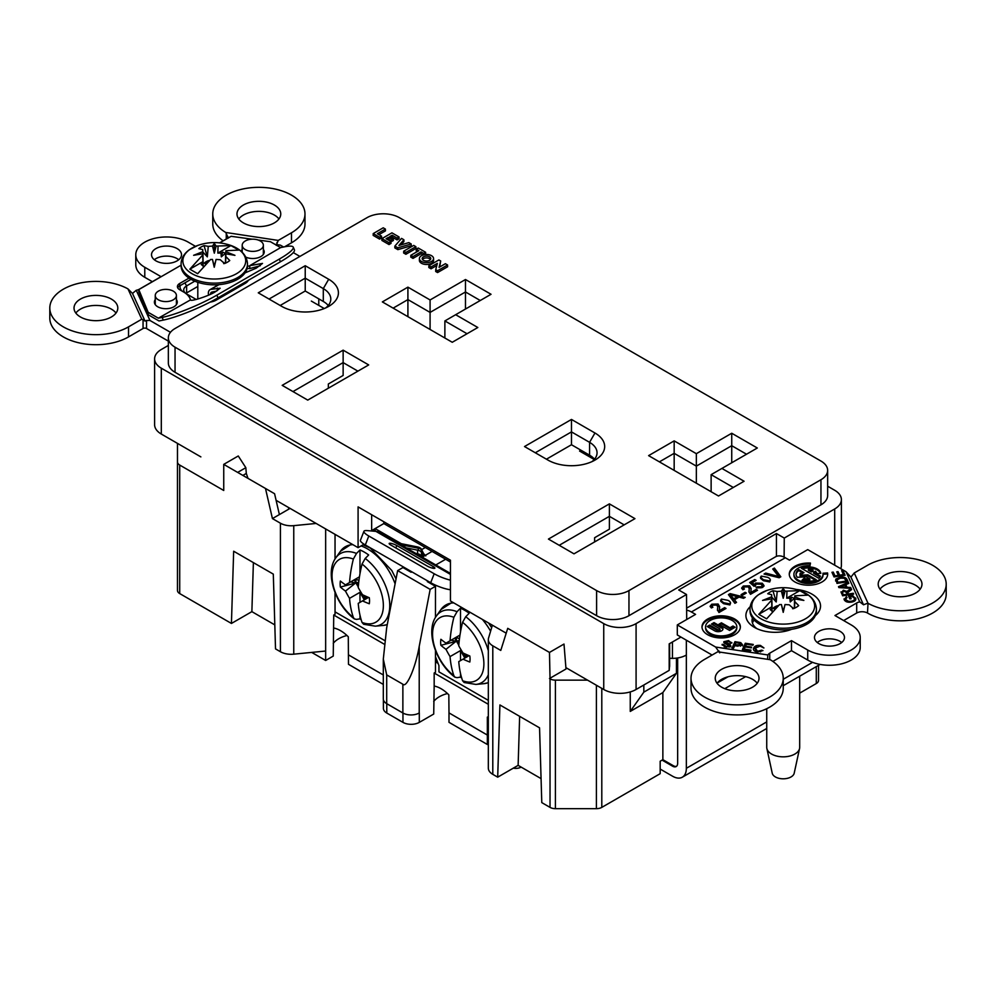 <?xml version="1.0" encoding="UTF-8"?>
<svg xmlns="http://www.w3.org/2000/svg" width="996" height="996" viewBox="0 0 996 996"><rect width="100%" height="100%" fill="white"/><g stroke="black" fill="none" stroke-linecap="round" stroke-linejoin="round"><path stroke-width="1.49" d="M216.418 291.156L211.974 292.052A4.918 2.839 60 0 0 211.451 292.239A4.918 2.839 60 0 0 210.442 294.293M260.267 265.745L249.747 268.584L249.747 265.671L262.508 263.417L256.159 268.21L245.053 272.867M247.157 268.36A24.962 14.417 180 0 0 249.66 268.621L249.747 268.584M258.163 240.024L270.439 241.717L280.623 247.593L284.395 246.834A42.305 6.586 156.4 0 1 293.247 247.17L294.418 249.847A42.305 6.586 156.4 0 1 280.449 261.774L218.012 297.829A42.305 6.586 156.4 0 1 163.307 320.09L158.999 320.961L148.18 314.711L138.78 292.027L138.78 289.612L181.085 265.197M208.562 295.14A7.868 4.544 60 0 1 209.982 289.687A7.868 4.544 60 0 1 210.803 289.375L220.178 288.23L215.273 291.816C209.397 295.775 189.75 302.149 190.609 299.821L158.352 318.185L162.136 317.425L163.307 320.09M155.252 302.012A11.442 6.599 0 0 0 154.579 303.319M177.076 303.319A11.442 6.599 0 0 0 176.404 302.012M264.027 253.109A11.442 6.599 0 0 0 263.355 251.801M191.008 279.341L179.654 285.902A7.619 4.407 0 0 0 177.711 287.807M293.247 247.17A42.305 6.586 156.4 0 1 279.278 259.109L216.854 295.152A42.305 6.586 156.4 0 1 162.136 317.425M280.623 247.593L249.747 265.671M176.404 299.597A11.442 6.599 180 0 1 177.263 302.112A11.442 6.599 180 0 1 165.834 308.71A11.442 6.599 180 0 1 154.392 302.112A11.442 6.599 180 0 1 155.252 299.597M263.355 249.398A11.442 6.599 180 0 1 264.226 251.913A11.442 6.599 180 0 1 257.839 257.827A11.442 6.599 180 0 1 245.813 257.142M241.368 251.478A11.442 6.599 180 0 1 242.202 249.398M190.435 299.659A24.962 14.417 180 0 0 183.476 291.915L179.654 289.712A7.619 4.407 180 0 1 177.425 286.599A7.619 4.407 180 0 1 179.654 283.487L189.003 278.096M248.539 266.106A24.962 14.417 180 0 1 247.481 265.994M252.1 239.189L231.134 236.301L219.718 242.887M138.78 289.612L148.18 312.308L148.18 314.711M148.18 312.308L158.352 318.185M230.773 245.427C241.43 249.436 247.008 255.611 247.494 263.965L247.494 265.671A33.204 19.173 180 0 1 214.289 284.831A33.204 19.173 180 0 1 181.085 265.671L181.085 263.965C181.21 258.375 184.023 253.594 189.514 249.635L197.806 245.427C208.786 241.642 219.78 241.642 230.773 245.427L230.773 245.427A31.424 18.14 180 0 1 240.297 271.061A31.424 18.14 180 0 1 195.515 275.431A31.424 18.14 180 0 1 189.925 249.411A31.424 18.14 180 0 1 197.793 245.427A31.424 18.14 180 0 1 197.806 245.427M216.07 259.446L214.24 267.252L212.447 259.446L214.264 266.268L216.07 259.446L220.29 259.732L224.523 263.542A18.575 10.732 180 0 0 229.752 260.529L225.831 256.545L225.631 263.081M212.447 259.446L210.517 259.52L197.644 273.713L189.838 269.181L202.711 255.001L202.711 253.793L193.622 255.3L202.723 251.702L202.736 249.548L203.072 259.296L202.935 252.075L207.317 256.856L204.056 245.626A18.575 10.732 180 0 0 198.827 248.639L202.736 249.548M207.317 256.856L208.276 246.361L204.056 245.626M208.276 246.361L212.497 246.087L214.327 243.398L216.12 246.087L230.923 245.564L238.729 250.096L225.855 250.706L225.855 251.727L234.944 255.35L225.843 253.818L225.831 256.545M225.855 251.727L225.843 253.818M218.049 246.186L217.838 253.096L220.963 253.096L221.311 256.868L225.656 253.109L225.532 259.321L225.855 250.706M230.923 245.564L217.838 253.096M212.497 246.087L214.314 253.171L214.327 243.398M214.314 253.171L216.12 246.087M202.711 253.793L202.723 251.702M203.01 266.181L202.935 261.662L189.838 269.181M202.935 261.662L202.711 255.001M214.264 266.268L214.24 267.252M224.859 253.109A15.488 8.939 -0 0 0 222.693 252.125L220.963 253.096M202.923 263.467L201.242 264.463A15.488 8.939 0 0 0 202.91 265.72L203.645 266.181M221.311 256.868L222.693 252.125M202.935 252.075L203.159 266.181M204.915 263.616L204.392 263.006A11.417 6.599 180 0 1 206.222 261.637A11.417 6.599 180 0 1 208.612 260.579L209.11 261.201M222.78 261.898A11.417 6.599 180 0 1 224.2 263.031L223.677 263.641M225.445 263.168L225.656 253.109M208.226 261.537A11.068 6.387 0 0 0 204.852 263.542M208.836 261.326L208.612 260.579M816.421 610.76A33.204 19.173 180 0 1 783.217 629.933A33.204 19.173 180 0 1 750.013 610.76L750.013 609.066A33.204 19.173 180 0 0 783.217 628.227A33.204 19.173 180 0 0 816.421 609.066L816.421 610.76M766.733 708.691L766.733 747.324A16.484 9.512 0 0 0 766.87 748.506A16.484 9.512 0 0 0 777.876 756.325A16.484 9.512 0 0 0 794.87 754.047A16.484 9.512 0 0 0 799.564 748.506A16.484 9.512 0 0 0 799.688 747.324L799.688 676.209M766.733 590.528C777.714 586.744 788.708 586.744 799.701 590.528L799.701 590.528A31.424 18.14 180 0 1 809.238 616.151A31.424 18.14 180 0 1 764.492 620.545A31.424 18.14 180 0 1 758.815 594.537A31.424 18.14 180 0 1 766.733 590.528L758.404 594.761C752.939 598.721 750.137 603.489 750.013 609.066M785.022 604.535L783.217 612.353L781.399 604.535L783.217 611.37L785.022 604.535L789.243 604.821L793.488 608.618A18.575 10.732 180 0 0 798.705 605.605L794.771 601.621L794.571 608.17M781.399 604.535L779.482 604.634L766.634 618.84L758.803 614.32L771.651 600.115L771.651 598.907L762.55 600.426L771.651 596.816L771.651 594.662L771.987 604.398L771.838 597.189L776.22 601.958L772.946 590.74A18.575 10.732 180 0 0 767.729 593.753L771.651 594.662M776.22 601.958L777.191 591.475L772.946 590.74M777.191 591.475L781.399 591.188L783.217 588.499L785.022 591.188L799.8 590.64L807.632 595.16L794.783 595.795L794.783 596.816L803.872 600.426L794.783 598.907L794.771 601.621M794.783 596.816L794.783 598.907M786.952 591.275L786.74 598.185L789.865 598.185L790.214 601.958L794.559 598.185L794.447 604.398L794.783 595.795M799.8 590.64L786.74 598.185M781.399 591.188L783.217 598.26L783.217 588.499M783.217 598.26L785.022 591.188M771.651 598.907L771.651 596.816M771.95 611.295L771.863 606.776L758.803 614.32M771.863 606.776L771.651 600.115M783.217 611.37L783.217 612.353M793.762 598.185A15.488 8.939 -0 0 0 791.596 597.214L789.865 598.185M771.863 608.581L770.182 609.577A15.488 8.939 0 0 0 771.863 610.834L772.61 611.295M790.214 601.958L791.596 597.214M771.838 597.189L772.087 611.295M773.83 608.73L773.319 608.12A11.417 6.599 180 0 1 775.137 606.738A11.417 6.599 180 0 1 777.527 605.692L778.013 606.315M791.857 607.099A11.417 6.599 180 0 1 793.115 608.12L792.604 608.73M794.36 608.27L794.559 598.185M777.229 606.614A11.068 6.387 0 0 0 773.768 608.656M777.739 606.427L777.527 605.692M799.564 748.506L794.198 773.22A11.068 6.387 180 0 1 791.036 776.942A11.068 6.387 180 0 1 779.631 778.461A11.068 6.387 180 0 1 772.236 773.22L766.87 748.506M783.242 679.272L812.574 662.34M783.242 685.696L820.106 664.419M238.007 287.545L236.911 286.91M361.175 619.736A42.641 24.614 60 0 1 359.979 618.865L356.506 619.4L354.364 618.914L353.356 617.445A112.971 65.226 -60 0 1 349.534 598.347A112.585 91.918 -120 0 1 345.463 591.089A112.971 70.666 175.5 0 1 340.371 587.067A20.779 12.002 60 0 1 340.371 581.042A112.971 59.299 4.2 0 0 345.463 584.889L349.534 582.548A112.971 65.226 -60 0 1 353.356 559.042L356.506 553.44L359.979 549.966A42.641 24.614 60 0 1 364.324 552.108A42.641 24.614 60 0 1 368.669 554.984L365.208 558.457L362.046 564.06A112.971 65.226 120 0 0 358.236 587.565A112.585 91.918 60 0 0 362.482 594.712A112.971 59.299 4.2 0 0 369.304 597.749A20.779 12.002 60 0 1 369.304 603.763A112.971 70.666 175.5 0 1 362.482 600.912L358.236 603.364A112.971 65.226 120 0 0 362.046 622.463L363.652 624.268L375.343 626.16L383.236 625.426A44.297 25.572 60 0 0 387.282 624.542M355.535 579.087L350.679 581.888L355.535 583.058L340.371 587.067M368.532 597.426L362.482 600.912M345.463 591.089L355.535 583.058M362.046 564.06A36.292 20.953 60 0 1 383.36 605.568A36.292 20.953 60 0 1 362.046 622.463M353.356 617.445A36.292 20.953 60 0 1 332.042 575.937A36.292 20.953 60 0 1 353.356 559.042M359.979 573.771L359.979 549.966M349.534 582.548L359.469 576.809L354.178 579.871L358.274 586.968M359.979 618.865L359.979 615.142M359.979 602.356L359.979 592.321L349.534 598.347M364.324 599.853L359.979 592.321M362.855 594.898L365.37 599.243M367.051 596.791L367.051 598.036A13.359 7.707 60 0 1 363.677 596.081L363.677 595.284M358.946 580.519A8.466 4.893 60 0 1 357.689 579.946L356.07 579.012A13.359 7.707 60 0 0 356.07 582.909L357.689 583.843A8.466 4.893 60 0 1 358.51 584.378M356.07 582.909L358.734 582.199M461.696 677.99A42.641 24.614 60 0 1 460.501 677.131L457.027 677.654L454.886 677.168L453.877 675.699A112.971 65.226 -60 0 1 450.055 656.601A112.585 91.918 -120 0 1 445.984 649.342A112.971 70.666 175.5 0 1 440.892 645.321A20.779 12.002 60 0 1 440.892 639.295A112.971 59.299 4.2 0 0 445.984 643.155L450.055 640.802A112.971 65.226 -60 0 1 453.877 617.296L457.027 611.693L460.501 608.22A42.641 24.614 60 0 1 464.846 610.374A42.641 24.614 60 0 1 469.191 613.237L465.73 616.711L462.567 622.313A112.971 65.226 120 0 0 458.758 645.819A112.585 91.918 60 0 0 463.003 652.965A112.971 59.299 4.2 0 0 469.826 656.003A20.779 12.002 60 0 1 469.826 662.029A112.971 70.666 175.5 0 1 463.003 659.165L458.758 661.618A112.971 65.226 120 0 0 462.567 680.716L464.173 682.521L475.864 684.414L483.757 683.692A44.297 25.572 60 0 0 488.326 682.596M456.056 637.34L451.2 640.142L456.056 641.312L440.892 645.321M469.054 655.679L463.003 659.165M445.984 649.342L456.056 641.312M462.567 622.313A36.292 20.953 60 0 1 483.882 663.822A36.292 20.953 60 0 1 462.567 680.716M453.877 675.699A36.292 20.953 60 0 1 432.563 634.191A36.292 20.953 60 0 1 453.877 617.296M460.501 632.024L460.501 608.22M450.055 640.802L459.99 635.062L454.699 638.125L458.795 645.221M460.501 677.131L460.501 673.408M460.501 660.609L460.501 650.575L450.055 656.601M464.846 658.107L460.501 650.575M463.377 653.152L465.891 657.497M467.572 655.044L467.572 656.289A13.359 7.707 60 0 1 464.198 654.335L464.198 653.538M459.467 638.772A8.466 4.893 60 0 1 458.21 638.199L456.591 637.266A13.359 7.707 60 0 0 456.591 641.163L458.21 642.096A8.466 4.893 60 0 1 459.019 642.632M456.591 641.163L459.256 640.465M421.408 549.145L423.599 553.614L421.408 549.145A6.15 3.548 0 0 0 417.598 546.941L401.288 543.692L375.131 528.59M401.288 543.692L401.288 544.501L400.218 544.414M374.035 529.212L375.504 530.818L373.127 531.129M401.288 544.501L417.598 547.75L417.598 546.941M421.408 549.941A6.15 3.548 0 0 0 417.598 547.75M423.599 553.614L425.802 555.893M400.653 544.675L418.756 548.286A6.15 3.548 180 0 1 419.976 548.622M423.736 556.254L421.171 551.958L422.043 551.025M372.716 529.972L373.127 530.644M418.32 547.925L418.27 550.29L406.231 547.887M418.27 550.29A4.669 2.702 180 0 1 421.171 551.958M415.793 553.415L417.598 553.776L417.598 550.153A6.15 3.548 180 0 1 421.408 552.357L422.03 557.013M421.408 555.967A6.15 3.548 -0 0 0 417.598 553.776M416.602 553.876L418.756 554.311A6.15 3.548 180 0 1 419.976 554.648M419.416 258.512L419.378 260.317A7.109 4.109 -0 0 0 421.457 263.268A7.109 4.109 -0 0 0 429.239 264.152A7.109 4.109 -0 0 0 433.596 260.317L433.559 258.512A7.072 4.084 -0 0 0 426.487 254.478A7.072 4.084 -0 0 0 419.416 258.512A7.072 4.084 -0 0 0 421.482 261.45A7.072 4.084 -0 0 0 429.226 262.322A7.072 4.084 -0 0 0 433.559 258.512M548.435 539.073L609.39 503.876L634.95 518.642L573.995 553.838L548.435 539.073M307.739 400.106L282.179 385.352L343.134 350.156L368.694 364.922L307.739 400.106M407.912 287.147L430.085 299.958L465.481 279.515L491.04 294.281L455.658 314.711L477.831 327.51L452.259 342.275L382.352 301.913L407.912 287.147L407.912 299.597L430.085 312.408L430.085 299.958M674.168 440.879L696.341 453.678L731.736 433.248L757.309 448.001L721.913 468.431L744.087 481.242L718.514 495.996L648.608 455.633L674.168 440.879L674.168 453.329L659.389 461.858M524.519 446.544L571.48 419.44L594.961 432.999A33.204 19.173 180 0 1 594.961 460.102A33.204 19.173 180 0 1 547.999 460.102L524.519 446.544M258.263 292.824L305.224 265.72L328.692 279.266A33.204 19.173 180 0 1 328.692 306.382A33.204 19.173 180 0 1 281.744 306.382L258.263 292.824M367.038 217.663A22.871 13.209 180 0 1 399.396 217.663L820.953 461.061A22.871 13.209 180 0 1 827.651 470.398A22.871 13.209 180 0 1 820.953 479.736L628.962 590.578A22.871 13.209 180 0 1 596.604 590.578L175.047 347.193A22.871 13.209 180 0 1 168.349 337.856A22.871 13.209 180 0 1 175.047 328.518L367.038 217.663M428.878 265.72L431.056 266.978L437.369 263.33L435.738 269.679L437.568 270.738L447.565 264.961L445.386 263.703L439.087 267.351L440.68 260.989L438.887 259.944L428.878 265.72L428.828 267.526L431.056 268.82L436.821 265.484M439.659 267.015L440.68 260.989M435.738 269.679L435.7 271.497L437.568 272.568L447.615 266.766L447.565 264.961M410.825 255.3L413.004 256.557L421.047 251.913L423.661 253.42L425.616 252.287L418.22 248.016L416.266 249.149L418.88 250.656L410.825 255.3L410.775 257.105L413.004 258.4L421.047 253.756L423.151 254.964M416.266 249.149L416.216 250.955L417.287 251.577M424.794 254.603L425.666 254.092L425.616 252.287M403.654 252.996L405.882 254.279L415.93 248.477L415.88 246.672L413.701 245.414L403.704 251.179L403.654 252.996M403.866 239.737L401.537 238.393L394.877 246.087L394.839 247.904L397.84 249.635L411.261 245.775L411.199 243.97L408.858 242.613L398.91 245.477L403.866 239.737L403.915 241.542L401.039 244.867M381.879 240.422L389.025 244.555L391.042 243.385L390.992 241.58L386.062 238.741L388.452 237.359L388.452 239.202L392.013 241.256L393.37 240.472L393.308 238.654L389.76 236.6L392.15 235.218L392.15 237.06L397.068 239.912L399.085 238.741L399.035 236.936L391.926 232.84L381.929 238.617L381.879 240.422M391.341 237.521L392.15 237.06M387.656 239.663L388.452 239.202M385.39 229.068L383.223 227.81L373.214 233.587L373.164 235.392L379.588 239.102L381.605 237.944L381.543 236.139L377.347 233.711L385.39 229.068L385.452 230.873L378.941 234.633M328.344 388.216L328.344 383.995L343.134 375.455L343.134 362.606L292.961 391.577M594.612 541.936L594.612 537.716L609.39 529.187L609.39 516.326L559.217 545.298M455.658 314.711L444.876 320.936L467.049 333.735M444.876 320.936L444.876 338.005M696.341 483.197L696.341 466.128L674.168 453.329L674.168 470.398M731.736 462.767L731.736 445.698L696.341 466.128L696.341 453.678M827.651 470.398L827.651 495.498A22.871 13.209 180 0 1 820.953 504.835L628.962 615.69A22.871 13.209 180 0 1 596.604 615.69L175.047 372.292A22.871 13.209 180 0 1 168.349 362.955L168.349 337.856M276.104 500.328L288.778 507.649L288.516 509.305M364.063 544.214L358.087 547.663L358.087 506.889L450.441 560.213L450.441 600.974L506.217 633.182M318.782 298.85L318.782 305.386M585.648 454.55L585.648 452.919M733.305 487.467L711.132 474.656L711.132 491.725M571.48 419.44L571.48 431.891L589.57 442.336A25.585 14.766 180 0 1 597.052 452.769A25.585 14.766 180 0 1 591.91 461.658M535.3 452.769L571.48 431.891L571.48 444.739L546.431 459.193M305.224 265.72L305.224 278.17L323.302 288.603A25.585 14.766 180 0 1 330.797 299.049A25.585 14.766 180 0 1 325.655 307.938M269.045 299.049L305.224 278.17L305.224 291.019L280.175 305.473M393.134 308.138L407.912 299.597L407.912 316.666M721.913 468.431L711.132 474.656M328.244 305.473A25.585 14.766 0 0 0 323.302 301.464L305.224 291.019M594.512 459.193A25.585 14.766 0 0 0 589.57 455.184L571.48 444.739M357.913 371.147L343.134 362.606L343.134 350.156M624.168 524.867L609.39 516.326L609.39 503.876M746.514 454.226L731.736 445.698L731.736 433.248M430.085 329.477L430.085 312.408L465.481 291.965L465.481 279.515M465.481 309.034L465.481 291.965L480.259 300.506M154.604 358.846L154.604 424.707A22.871 13.209 -0 0 0 161.302 434.044L161.302 368.184A22.871 13.209 -0 0 1 154.604 358.846A22.871 13.209 -0 0 1 161.302 349.509L168.349 345.438M371.657 530.993L371.657 514.72M450.441 562.018L383.821 523.56L383.821 521.755M383.821 523.56L371.657 530.594M200.843 456.878A7.619 4.407 0 0 0 200.868 456.89L161.302 434.044M358.087 547.663L288.778 507.649M680.953 637.067L669.188 643.864L669.188 670.37L636.083 689.481A22.871 13.209 180 0 1 603.738 689.481L565.89 667.631M161.302 368.184L603.738 623.62A22.871 13.209 0 0 0 636.083 623.62L686.518 594.5L686.705 619.487M669.188 670.37L669.623 665.577M784.113 557.125L784.263 538.064L834.698 508.956A22.871 13.209 0 0 0 841.396 499.619A22.871 13.209 0 0 0 834.698 490.281L827.651 486.21M841.396 499.619L841.396 565.479A22.871 13.209 180 0 1 840.724 568.654M784.263 538.064L776.432 533.545L678.699 589.981L686.518 594.5M776.432 556.378L776.432 533.545M423.437 260.317A4.308 2.49 -0 0 0 428.106 260.865A4.308 2.49 -0 0 0 430.782 258.599A4.308 2.49 -0 0 0 426.487 256.084A4.308 2.49 -0 0 0 422.18 258.599A4.308 2.49 -0 0 0 423.437 260.317M422.491 259.495A4.27 2.465 180 0 1 426.487 257.902A4.27 2.465 180 0 1 430.471 259.495M431.056 266.978L431.056 268.82M437.568 270.738L437.568 272.568M413.004 256.557L413.004 258.4M421.047 251.913L421.047 253.756M423.661 253.42L423.661 254.827M403.704 251.179L405.882 252.436L405.882 254.279M405.882 252.436L415.88 246.672M394.877 246.087L397.852 247.805L397.84 249.635M397.852 247.805L411.199 243.97M381.929 238.617L389.025 242.713L389.025 244.555M389.025 242.713L390.992 241.58M388.452 237.359L392.013 239.414L392.013 241.256M392.013 239.414L393.308 238.654M392.15 235.218L397.068 238.069L397.068 239.912M397.068 238.069L399.035 236.936M373.214 233.587L379.588 237.26L381.543 236.139M379.588 237.26L379.588 239.102M177.475 443.382L177.475 461.945A7.619 4.407 0 0 0 179.716 465.057L223.739 490.48L223.739 464.373L265.484 488.463L272.431 518.592L290.085 508.396L295.028 511.247A7.619 4.407 0 0 0 295.053 511.259M432.09 551.423L422.217 557.125M435.787 564.956L445.648 559.254M438.053 663.311L436.348 662.328L436.348 658.929M435.476 656.688L438.95 665.639L438.95 671.864L488.326 700.375M436.348 662.328L435.476 662.826M435.476 650.587L435.476 672.263L434.169 673.022L488.326 704.284M519.638 716.336L518.132 765.364L497.701 777.166L499.917 704.956L539.558 727.839L541.787 802.614L550.029 807.383A7.619 4.407 0 0 0 555.419 808.665L596.405 808.665A7.619 4.407 0 0 0 601.796 807.383L660.174 773.68L660.174 761.23L662.863 759.674L673.396 765.75A7.134 4.121 60 0 0 676.545 766.285M253.382 562.615L251.876 611.644L231.433 623.446L233.662 551.224L273.302 574.119L275.519 648.894L280.411 651.72A15.251 8.802 0 0 0 293.758 654.173L325.655 651.035L325.655 528.938M251.876 611.644L274.809 624.89M231.433 623.446L179.716 593.579L179.716 465.057M177.475 461.945L177.475 590.466A7.619 4.407 0 0 0 179.716 593.579M518.132 765.364L541.065 778.611M497.701 777.166L492.796 774.34L492.796 645.819A15.251 8.802 0 0 1 488.326 639.594A15.251 8.802 0 0 1 488.55 638.1L492.373 625.189M488.326 639.594L488.326 768.115A15.251 8.802 0 0 0 492.796 774.34M818.525 680.43L818.525 665.34L818.525 680.43A7.619 4.407 0 0 1 816.284 683.542L799.688 693.129M488.326 717.332L487.355 717.07L487.355 735.048L448.997 712.899L448.997 722.337L487.355 744.485L487.355 735.048L448.997 712.899L448.823 694.835C443.955 689.954 439.074 687.016 434.169 686.02L434.169 673.022M384.195 644.163L333.735 615.03L333.249 656.078L325.655 660.473L325.655 651.035M434.169 686.02L433.721 714.045L419.304 722.374A11.566 6.673 180 0 1 402.957 722.374L386.784 713.036A11.566 6.673 180 0 1 383.398 708.318L383.398 699.74M419.304 722.374L419.304 712.937A11.566 6.673 180 0 1 419.216 712.987L419.216 646.367C415.544 667.644 406.555 688.46 402.87 684.227L386.697 674.89L383.311 659.078L386.697 627.592L397.641 570.608L402.957 567.546L411.136 572.264L411.858 571.841M419.304 712.937L419.216 712.987A11.554 6.673 0 0 1 402.87 712.987L386.697 703.649L386.697 674.89M383.311 659.078L383.311 698.931A11.554 6.673 0 0 0 386.697 703.649M549.481 678.537L566.002 669.001L563.997 644.051L549.481 652.43L550.029 678.861A7.619 4.407 0 0 0 555.419 680.144L587.565 680.144M549.481 652.43L507.736 628.339L500.776 650.425L492.796 645.819M223.739 464.373L238.268 455.981L245.838 467.684L246.298 473.436L248.004 478.379M245.838 467.684L237.658 472.403M242.875 475.416L246.298 473.436M280.411 651.72L280.411 523.199L272.431 518.592M280.411 523.199A15.251 8.802 0 0 0 293.758 525.651L316.143 523.448M265.484 488.463L274.572 493.717L279.39 514.571M333.735 628.003C338.615 629.024 343.471 631.95 348.301 636.793L348.476 664.307L383.311 684.414M383.311 674.977L348.476 654.87L383.311 674.977M435.476 617.42L435.476 586.32L427.309 581.602L428.031 581.178M419.216 646.367L430.16 589.383L435.476 586.32M335.042 592.558L335.042 614.283L333.735 615.03M335.042 559.017L335.042 534.354M662.863 692.593L630.256 711.418L643.827 692.145L676.433 673.321L662.863 692.593L662.863 759.674M630.256 711.418L630.256 691.921M643.827 692.145L643.827 685.011M676.433 673.321L676.433 658.132M430.16 589.383L397.641 570.608M384.63 640.503L335.042 611.868M325.655 660.473L311.686 652.405M521.132 767.107A7.619 4.407 180 0 1 513.301 768.153M487.355 733.691A26.929 15.55 180 0 1 488.326 732.359M433.721 701.47A26.929 15.55 180 0 1 447.465 693.54M333.249 643.366A26.929 15.55 180 0 1 346.944 635.498M727.964 676.807L717.245 682.995M677.654 657.97L677.654 763.285A7.134 4.121 -120 0 1 676.172 766.547A7.134 4.121 -120 0 1 672.611 766.198L673.396 765.75M662.091 760.122L672.611 766.198M195.477 246.336L188.269 242.165A30.739 17.754 -0 0 0 154.754 238.318A30.739 17.754 -0 0 0 135.78 254.715A30.739 17.754 -0 0 0 144.781 267.277L161.041 276.664L139.303 289.214A7.619 4.407 180 0 1 136.24 290.284L132.48 293.434L127.974 288.902A46.115 26.631 -0 0 0 77.912 283.524A46.115 26.631 -0 0 0 49.8 308.038A46.115 26.631 -0 0 0 78.273 332.639A46.115 26.631 -0 0 0 128.521 326.862L141.768 319.218L127.974 288.902M170.465 332.303L149.96 320.463L136.24 290.284M299.908 256.433L293.285 252.598M283.586 246.996L280.386 245.153L274.971 244.331M229.217 237.397L228.134 237.235A7.619 4.407 180 0 1 226.266 239.003L219.581 242.862M182.355 291.28A13.533 7.806 180 0 1 180.239 285.553M248.402 280.287A13.533 7.806 180 0 1 245.041 283.487L216.344 300.057A13.533 7.806 180 0 1 210.144 302.099M196.212 299.472L185.779 293.447M177.126 260.84A15.002 8.665 -0 0 0 181.521 254.715A15.002 8.665 -0 0 0 166.519 246.062A15.002 8.665 -0 0 0 151.517 254.715A15.002 8.665 -0 0 0 160.779 262.72A15.002 8.665 -0 0 0 177.126 260.84M263.355 254.428A10.57 6.101 0 0 0 263.355 254.316L263.355 245.277A10.57 6.101 0 0 0 256.831 239.638A10.57 6.101 0 0 0 245.302 240.97A10.57 6.101 0 0 0 242.202 245.277A10.57 6.101 0 0 0 248.739 250.917A10.57 6.101 0 0 0 260.267 249.598A10.57 6.101 0 0 0 263.355 245.277M155.252 295.488A10.57 6.101 0 0 0 165.834 301.589A10.57 6.101 0 0 0 176.404 295.488A10.57 6.101 0 0 0 169.88 289.848A10.57 6.101 0 0 0 158.352 291.168A10.57 6.101 0 0 0 155.252 295.488L155.252 304.527A10.57 6.101 0 0 0 155.252 304.627M176.404 304.627A10.57 6.101 0 0 0 176.404 304.527L176.404 295.488M711.505 624.044L719.672 628.762A1.245 0.722 180 0 1 717.917 629.771L709.75 625.065L707.235 626.509L714.779 630.866A4.793 2.764 180 0 0 719.996 631.464A4.793 2.764 180 0 0 722.959 628.912A4.793 2.764 180 0 0 721.552 626.945L714.02 622.6L711.505 624.044M732.234 633.257A15.637 9.026 -0 0 0 736.816 626.87A15.637 9.026 -0 0 0 721.179 617.856A15.637 9.026 -0 0 0 705.554 626.87A15.637 9.026 -0 0 0 715.203 635.211A15.637 9.026 -0 0 0 732.234 633.257M729.968 627.741L732.981 626.011L735.123 627.243L729.595 630.431L718.925 624.268L721.428 622.811L729.968 627.741L729.968 628.75L732.981 627.007L732.981 626.011M808.391 569.239L808.391 570.235L811.391 571.965L813.047 571.019L813.047 570.011A8.441 4.868 -0 0 0 808.391 569.239L811.391 570.969L813.047 570.011M819.932 576.908L813.645 573.273L813.645 572.264L815.351 571.281A8.441 4.868 -0 0 1 816.869 573.596L820.841 573.36A12.438 7.184 -0 0 0 801.344 568.218L818.675 578.228A12.438 7.184 -0 0 0 820.393 576.161L813.645 572.264M820.542 573.372A12.438 7.184 -0 0 0 802.415 568.841M803.087 573.111L798.767 570.621L798.767 569.612A12.438 7.184 -0 0 0 796.028 574.107A12.438 7.184 -0 0 0 797.31 577.282L806.299 576.871L809.835 578.925A8.441 4.868 -0 0 1 804.096 578.278L802.029 580.257A12.438 7.184 -0 0 0 816.259 579.709L807.856 574.854L800.261 575.227A8.441 4.868 -0 0 1 800.025 574.107A8.441 4.868 -0 0 1 800.137 573.323L801.444 574.07L803.959 572.613L798.767 569.612M815.251 580.133L807.856 575.862L800.261 576.236L800.261 575.227M802.813 580.506L804.096 579.286A8.441 4.868 -0 0 0 809.835 579.921L809.835 578.925M868.026 603.29A46.115 26.631 -0 0 0 918.088 608.668A46.115 26.631 -0 0 0 946.2 584.154A46.115 26.631 -0 0 0 917.727 559.553A46.115 26.631 -0 0 0 867.479 565.33L854.232 572.974L868.026 603.29L867.479 613.026A7.619 4.407 -0 0 0 856.697 613.026L843.649 620.558M856.697 613.026L856.697 602.978L834.959 615.528L851.219 624.928A30.739 17.754 -0 0 1 860.22 637.477A30.739 17.754 -0 0 1 841.247 653.874A30.739 17.754 -0 0 1 807.731 650.027L791.471 640.64L791.471 650.674L772.871 661.419M884.61 575.215A21.887 12.637 -0 0 0 878.198 584.154A21.887 12.637 -0 0 0 900.085 596.791A21.887 12.637 -0 0 0 921.972 584.154A21.887 12.637 -0 0 0 908.464 572.476A21.887 12.637 -0 0 0 884.61 575.215M791.471 640.64L769.734 653.189L769.734 659.651M686.63 608.145L775.585 556.789A19.434 11.217 60 0 1 785.309 557.748L789.479 560.163L807.731 549.618L846.04 571.729L850.945 577.132L863.52 604.784L867.479 603.302M850.945 577.132L854.232 572.974M867.479 613.026A46.115 26.631 -0 0 0 917.727 618.79A46.115 26.631 -0 0 0 946.2 594.201L946.2 584.154M111.39 316.977A21.887 12.637 -0 0 0 117.802 308.038A21.887 12.637 -0 0 0 95.915 295.401A21.887 12.637 -0 0 0 74.028 308.038A21.887 12.637 -0 0 0 87.536 319.716A21.887 12.637 -0 0 0 111.39 316.977M274.348 222.892A21.887 12.637 -0 0 0 280.76 213.953A21.887 12.637 -0 0 0 258.873 201.316A21.887 12.637 -0 0 0 236.986 213.953A21.887 12.637 -0 0 0 250.494 225.631A21.887 12.637 -0 0 0 274.348 222.892M276.253 245.34L278.245 240.422L291.479 232.778A46.115 26.631 -0 0 0 304.988 213.953A46.115 26.631 -0 0 0 258.873 187.335A46.115 26.631 -0 0 0 212.758 213.953A46.115 26.631 -0 0 0 225.731 232.466L228.358 238.081M278.245 240.422L225.731 232.466M149.96 320.463L146.524 320.475L146.524 328.518L168.349 341.118M49.8 308.038L49.8 318.073A46.115 26.631 -0 0 0 78.273 342.674A46.115 26.631 -0 0 0 128.521 336.909L143.051 328.518L143.051 319.753L141.768 319.218M660.174 769.061L672.611 776.233A19.434 11.217 -120 0 0 682.322 777.204A19.434 11.217 -120 0 0 686.344 768.302L686.344 640.179M724.789 688.672L745.643 676.633M152.351 281.681L144.781 277.311A30.739 17.754 180 0 1 135.78 264.762L135.78 254.715M284.607 246.796L291.479 242.825A46.115 26.631 -0 0 0 304.988 224L304.988 213.953M212.758 213.953L212.758 224A46.115 26.631 -0 0 0 223.129 240.82M146.524 328.518A2.465 1.419 0 0 0 143.051 328.518M243.211 284.495A9.836 5.677 0 0 0 242.439 283.985L242.439 283.723M194.78 281.183L186.613 285.902L186.613 292.924L197.806 286.462M186.613 292.924A9.836 5.677 0 0 0 185.841 293.422M116.009 313.055A21.887 12.637 -0 0 0 95.915 305.436A21.887 12.637 -0 0 0 75.833 313.055M278.955 218.971A21.887 12.637 -0 0 0 258.873 211.364A21.887 12.637 -0 0 0 238.779 218.971M154.293 259.744A15.002 8.665 180 0 1 178.745 259.744M712.09 655.044L677.305 634.962L677.305 624.928L695.569 614.383L691.386 611.967A19.434 11.217 -120 0 0 686.642 610.199M717.755 651.77L770.269 659.726A46.115 26.631 -0 0 1 783.242 678.239A46.115 26.631 -0 0 1 737.127 704.857A46.115 26.631 -0 0 1 691.012 678.239A46.115 26.631 -0 0 1 704.521 659.414L717.755 651.77M721.652 669.3A21.887 12.637 -0 0 0 715.24 678.239A21.887 12.637 -0 0 0 737.127 690.875A21.887 12.637 -0 0 0 759.014 678.239A21.887 12.637 -0 0 0 745.506 666.561A21.887 12.637 -0 0 0 721.652 669.3M754.121 620.01A22.995 13.272 -0 0 0 752.466 623.01M860.22 637.477L860.22 647.512A30.739 17.754 180 0 1 841.247 663.909A30.739 17.754 180 0 1 807.731 660.062L791.471 650.674M691.012 678.239L691.012 688.273A46.115 26.631 -0 0 0 737.127 714.904A46.115 26.631 -0 0 0 783.242 688.273L783.242 678.239M920.167 589.171A21.887 12.637 -0 0 0 884.61 585.262A21.887 12.637 -0 0 0 879.991 589.171M757.221 683.256A21.887 12.637 -0 0 0 721.652 679.347A21.887 12.637 -0 0 0 717.045 683.256M817.255 642.495A15.002 8.665 180 0 1 841.707 642.495M677.305 624.928L715.614 647.039L719.747 652.878M752.466 617.993A22.995 13.272 0 0 0 752.042 620.508A22.995 13.272 0 0 0 756.86 628.638M669.636 658.294L672.437 658.368L672.437 641.997M672.437 658.368A19.671 11.354 0 0 0 686.344 655.044M143.051 319.753L145.055 321.086L132.48 293.434M145.055 321.086L146.524 320.475M767.543 659.315L767.866 654.957A7.619 4.407 180 0 1 769.734 653.189M715.614 647.039L767.866 654.957M846.04 571.729L859.76 601.908L863.52 604.784M856.697 602.978A7.619 4.407 180 0 1 859.76 601.908M184.87 282.889L186.613 285.902A9.836 5.677 0 0 0 183.725 289.911A9.836 5.677 0 0 0 186.588 293.92M242.464 284.981A9.836 5.677 0 0 0 245.091 282.192M818.874 631.352A15.002 8.665 -0 0 0 814.479 637.477A15.002 8.665 -0 0 0 823.729 645.47A15.002 8.665 -0 0 0 840.089 643.603A15.002 8.665 -0 0 0 844.484 637.477A15.002 8.665 -0 0 0 835.221 629.472A15.002 8.665 -0 0 0 818.874 631.352M842.927 570.484L845.094 575.24L834.038 576.921L831.946 572.302L833.254 572.102L834.959 575.875L838.346 575.364L836.74 571.829L838.047 571.629L839.64 575.165L843.413 574.592L841.632 570.671L842.927 570.484L844.67 575.302M832.37 573.235L833.254 572.102M833.254 573.111L834.922 576.784M834.959 576.771L834.959 575.875M838.346 576.261L838.346 575.364M837.175 572.775L838.047 571.629M838.047 572.638L839.64 575.165M843.413 575.501L843.413 574.592M842.056 571.617L842.927 571.48M846.998 579.411L848.044 581.714L836.989 583.382L835.993 578.975L840.051 577.282C843.6 576.746 845.915 577.456 846.998 579.411L847.608 581.776M835.632 580.033L835.993 578.975L835.993 579.983L838.545 578.601M835.632 581.029L835.993 579.983M840.051 578.215L840.051 577.282M844.633 578.427L846.998 580.419M837.91 583.245L837.91 582.349L846.351 581.066L844.247 578.253L840.425 578.153L837.026 579.884L837.86 583.258M846.351 581.975L846.351 581.066M837.026 579.884L837.91 582.349M837.026 580.88L837.026 580.182M850.659 587.478L851.07 588.375L838.893 587.59L838.483 586.681L848.355 582.399L848.791 583.37L845.778 584.615L846.998 587.279L850.659 587.478L850.659 588.35M838.869 587.528L839.865 587.092M842.13 587.802L842.13 587.005L845.691 587.217L844.708 585.05L841.944 586.183L848.355 583.407L848.355 582.399M846.911 588.113L845.778 584.615M846.998 588.113L846.998 587.279M845.691 588.026L845.691 587.217M839.865 587.652L839.865 586.98L842.13 587.005M841.944 586.183L839.865 586.98M853.298 594.176L853.298 593.267L853.672 594.114L842.628 595.795L841.022 591.823M841.334 592.956L843.326 590.23L847.148 591.574L851.119 588.487L851.605 589.557L847.783 592.558L848.38 594.014L853.298 593.267M841.122 592.396L843.064 591.275M843.326 591.188L843.326 590.23M845.442 591.363L847.148 592.583L847.148 591.574M847.148 592.583L847.472 590.977M847.472 591.985L848.617 590.055M848.617 591.064L851.119 589.495L851.119 588.487M848.343 594.923L847.783 592.558M848.38 594.911L848.38 594.014M842.541 593.74L843.413 595.67M843.463 594.761L847.123 594.201L846.289 592.383L843.724 591.101L842.541 592.745L843.463 595.658M847.123 595.11L847.123 594.201M850.721 598.82L850.298 596.878L851.157 598.745L849.849 598.945L848.617 596.243L852.725 595.62L855.888 599.007M849.053 597.189L850.298 596.99M852.564 596.654L852.725 595.62M852.725 596.629L855.651 599.007L855.651 597.998C856.373 600.09 854.979 601.46 851.468 602.119C847.82 602.58 845.417 601.808 844.247 599.804L844.023 598.87M844.247 599.804L846.339 596.691L847.048 597.401L845.492 599.604L848.642 601.36L850.982 601.26C853.709 600.837 854.842 599.841 854.356 598.247L852.352 596.567L850.298 596.878M844.098 599.38L846.289 597.712M846.339 597.687L846.339 596.691M845.492 600.613L845.355 598.97L846.712 601.858M848.642 602.219L848.642 601.36M850.982 602.182L850.982 601.26M852.676 601.87L854.506 599.966L854.356 598.247M723.569 644.512L726.171 646.479L729.408 645.806L724.739 643.379L723.793 641.748L728.487 640.59L731.774 643.117L728.213 641.337L725.237 641.91L729.67 644.113L730.84 645.956L725.897 647.238L722.162 644.375L723.569 644.512L724.291 646.902M722.05 644.91L723.532 645.508M726.171 647.276L726.171 646.479M729.134 647.139L729.458 645.57L729.408 646.815L728.524 645.719M723.855 642.657L725.449 641.636M728.487 641.387L728.487 640.59M731.873 642.657L729.981 641.934M730.354 642.968L730.392 643.702M725.237 641.91L725.412 643.541L726.482 644.038M727.765 644.449L729.67 645.109L729.67 644.113M729.67 645.109L730.84 646.952M733.504 648.284L732.048 648.06L734.948 641.673L740.763 642.632L742.543 644.798L737.526 646.118L734.687 645.682L733.504 648.284M732.471 648.122L734.948 641.673M734.948 642.681L735.982 642.843M742.543 645.806L740.763 642.632M740.476 646.192L741.111 644.263L740.227 643.341L736.069 642.657L735.036 644.935L741.024 644.599L741.024 645.607L740.227 644.35M735.036 645.744L735.036 644.935M737.887 646.167L737.887 645.371M750.648 650.874L742.394 649.629L745.294 643.242L753.287 644.462L752.951 645.209L746.415 644.225L745.531 646.18L751.644 647.101L751.308 647.848L745.195 646.927L744.199 649.093L750.984 650.127L750.648 650.874M742.829 649.691L745.294 643.242M745.294 644.25L746.328 644.412M745.531 646.977L745.531 646.18M744.199 649.902L744.199 649.093M757.62 652.056L757.62 651.284L761.591 650.151L762.961 650.587L757.408 652.019C754.047 651.334 752.827 649.952 753.735 647.886C754.731 645.906 756.972 645.097 760.434 645.42L763.944 647.948L760.073 646.143L755.242 648.11L755.827 651.67M760.62 651.907L761.591 650.151M753.462 649.056L753.735 647.886L753.735 648.894L756.587 646.616M753.511 649.566L753.735 648.894M760.434 646.205L760.434 645.42M761.753 646.74L763.608 647.935M755.242 648.11L757.62 651.284M800.025 574.107L800.025 575.115A8.441 4.868 -0 0 0 800.261 576.236M807.856 575.862L807.856 574.854M804.096 579.286L804.096 578.278M798.767 570.621A12.438 7.184 -0 0 0 796.065 574.617M809.997 565.753L810.483 563.089A19.198 11.093 -0 0 0 789.268 574.107A19.198 11.093 -0 0 0 808.466 585.2A19.198 11.093 -0 0 0 827.676 574.107A19.198 11.093 -0 0 0 827.564 572.949L822.957 573.235A14.566 8.404 -0 0 1 823.032 574.107A14.566 8.404 -0 0 1 808.466 582.523A14.566 8.404 -0 0 1 793.912 574.107A14.566 8.404 -0 0 1 809.997 565.753M793.912 574.107L793.912 575.115A14.566 8.404 -0 0 0 808.466 583.519A14.566 8.404 -0 0 0 823.032 575.115L823.032 574.107M827.651 574.617A19.198 11.093 -0 0 0 827.564 573.957L823.032 574.231M827.564 573.957L827.564 572.949M810.296 564.072A19.198 11.093 -0 0 0 789.293 574.617M811.391 571.965L811.391 570.969M705.554 626.87L705.554 627.878A15.637 9.026 -0 0 0 715.203 636.22A15.637 9.026 -0 0 0 732.234 634.265A15.637 9.026 -0 0 0 736.816 627.878L736.816 626.87M740.339 627.38A19.185 11.081 -0 0 0 721.179 616.798A19.185 11.081 -0 0 0 702.018 627.38M734.749 634.713A19.185 11.081 -0 0 0 740.364 626.87A19.185 11.081 -0 0 0 721.179 615.802A19.185 11.081 -0 0 0 701.993 626.87A19.185 11.081 -0 0 0 713.833 637.104A19.185 11.081 -0 0 0 734.749 634.713M732.981 627.007L734.251 627.741M719.784 624.766L721.428 623.82L721.428 622.811M721.428 623.82L729.968 628.75M714.02 622.6L714.02 623.596L712.377 624.554M714.02 623.596L721.552 627.953A4.793 2.764 180 0 1 722.884 629.41M720.033 629.273L720.033 630.269A1.245 0.722 180 0 1 717.917 630.779L709.75 626.061L708.106 627.019M709.75 626.061L709.75 625.065M780.827 576.796L779.171 577.755L764.044 574.032L765.7 573.086L778.685 576.522L772.747 569.015L774.39 568.069L780.827 576.796M765.264 574.343L765.7 573.086M765.7 574.094L778.685 577.518L778.685 576.522M773.282 569.712L774.39 568.069M774.39 569.065L780.304 577.095M761.255 577.082L760.558 578.34L763.409 580.705L769.709 581.95L770.406 579.921L769.709 580.942C770.73 579.548 770.02 578.327 767.555 577.307L761.255 576.086L760.558 577.331L763.409 579.709L769.709 580.942L769.709 581.95M791.671 629.298A29.145 16.832 180 0 1 754.433 627.38A29.145 16.832 180 0 1 750.212 606.676M796.339 589.458A29.145 16.832 180 0 1 815.326 615.653M734.438 599.754L736.53 602.381L734.911 603.315L728.412 594.612L730.13 593.616L745.195 597.376L743.576 598.31L739.032 597.102L734.438 599.754L735.982 602.692M763.969 585.947L762.55 587.515L756.151 587.69L757.396 586.818L761.318 586.793L762.226 585.623L760.969 584.092L756.474 583.992L754.084 586.333L749.664 582.498L754.769 579.548L756.151 580.344L752.167 582.648L754.42 584.577L755.615 583.058L762.276 583.245L764.019 585.573M755.528 586.258L755.603 585.623M751.021 590.105L750.884 592.495L756.151 589.445L757.533 590.242L750.486 594.313L748.942 591.711L749.241 588.736L748.22 586.619L744.51 586.756L743.539 587.951L744.41 589.047L742.879 589.769L741.647 588.014L743.302 586.022L749.59 585.822L751.158 588.487L751.021 590.105M750.884 593.492L750.785 591.885L750.884 593.492L756.151 590.454L756.151 589.445M745.095 592.321L746.34 593.043L742.331 595.359L741.086 594.637L745.095 592.321L745.469 593.541M719.51 608.295L719.361 610.685L724.64 607.647L726.022 608.444L718.975 612.515L717.431 609.913L717.73 606.925L716.709 604.821L712.999 604.946L712.028 606.153L712.887 607.249L711.368 607.958L710.136 606.215L711.779 604.211L718.079 604.012L719.647 606.676L719.51 608.295M719.361 611.693L719.274 610.075L719.361 611.693L724.64 608.643L724.64 607.647M721.44 600.078L720.743 601.323L723.606 603.688L729.894 604.933L730.603 602.904L729.894 603.925C730.915 602.53 730.205 601.323 727.752 600.302L721.44 599.069L720.743 600.327L723.606 602.692L729.894 603.925L729.894 604.933M760.558 578.34L761.255 576.086M763.409 580.705L763.409 579.709M757.072 588.051L757.396 586.818M757.396 587.814L761.318 587.789L761.318 586.793M761.318 587.789L762.226 585.623M750.349 583.108L754.769 580.556L754.769 579.548M754.42 584.577L754.42 585.586L752.167 583.656L752.167 582.648M754.42 585.586L755.615 583.058M755.615 584.054L762.276 584.241L762.276 583.245M762.276 584.241L763.969 586.183M748.98 592.159L749.092 590.466M749.092 591.475L749.241 588.736M743.539 587.951L743.663 589.395M741.746 588.524L743.302 586.022M743.302 587.018L749.59 586.818L749.59 585.822M749.59 586.818L751.133 589.084M741.958 595.135L745.095 593.33M728.935 595.309L730.13 593.616M730.13 594.624L743.975 598.073M730.516 594.836L733.654 599.779L737.326 597.65L737.326 596.641L730.516 594.836L733.654 598.77L737.326 596.641M731.761 597.413L731.761 596.405M733.654 599.779L733.654 598.77M720.743 601.323L721.44 599.069M723.606 603.688L723.606 602.692M717.456 610.361L717.568 608.668M717.568 609.664L717.73 606.925M712.028 606.153L712.152 607.597M710.235 606.713L711.779 604.211M711.779 605.219L718.079 605.02L718.079 604.012M718.079 605.02L719.622 607.286M408.609 570.795L407.874 569.538M450.441 573.41L379.588 532.511A25.087 14.479 120 0 0 375.915 531.378L367.337 530.607A15.251 3.225 21.2 0 0 363.914 531.316A15.251 3.225 21.2 0 0 368.794 535.997L434.181 573.758A15.251 3.225 21.2 0 0 450.441 580.145M390.756 545.011A4.918 1.033 -158.8 0 1 389.175 543.492A4.918 1.033 -158.8 0 1 392.026 543.604A4.918 1.033 -158.8 0 1 396.781 545.547L433.297 566.624A4.918 1.033 -158.8 0 1 434.879 568.143A4.918 1.033 -158.8 0 1 432.027 568.031A4.918 1.033 -158.8 0 1 427.272 566.089L390.756 545.011M433.995 585.461L434.966 584.901M363.914 531.316L360.428 540.28A15.251 3.225 21.2 0 0 365.308 544.961L430.695 582.722A15.251 3.225 21.2 0 0 450.441 589.732M594.239 459.517L579.56 451.039M324.248 308.536L311.325 301.078M217.365 290.608L217.365 288.056M218.012 297.829L216.854 295.152M280.449 261.774L279.278 259.109M219.008 284.644L210.803 289.375M179.654 283.487L179.654 285.902M247.494 263.965A33.204 19.173 180 0 1 214.289 283.138A33.204 19.173 180 0 1 181.085 263.965M365.208 558.457A40.861 23.593 60 0 1 389.249 599.119A40.861 23.593 60 0 1 375.343 626.16M354.364 618.914C335.59 605.008 324.459 573.049 335.864 557.772A40.861 23.593 60 0 1 356.506 553.44M361.05 545.945A44.297 25.572 60 0 1 367.536 548.908A44.297 25.572 60 0 1 395.101 583.805M335.864 557.772L340.433 551.298A44.297 25.572 60 0 1 352.87 544.65M357.689 583.843L358.622 583.208M465.73 616.711A40.861 23.593 60 0 1 488.326 650.724M488.326 674.765A40.861 23.593 60 0 1 475.864 684.414M454.886 677.168C436.111 663.261 424.981 631.302 436.385 616.026A40.861 23.593 60 0 1 457.027 611.693M482.363 619.412A44.297 25.572 60 0 1 490.592 631.215M436.385 616.026L440.954 609.552A44.297 25.572 60 0 1 453.765 602.891M458.21 642.096L459.144 641.474M425.304 547.501L421.669 549.605M418.581 555.021L418.32 553.95M175.047 347.193L175.047 372.292M596.604 615.69L596.604 590.578M628.962 615.69L628.962 590.578M820.953 504.835L820.953 479.736M589.57 455.184L589.57 442.336L594.961 432.999M323.302 301.464L323.302 288.603L328.692 279.266M603.738 623.62L603.738 689.481M636.083 689.481L636.083 623.62M834.698 508.956L834.698 565.18M669.623 666.473L669.623 643.615L669.636 666.025M402.87 712.987L402.87 684.227M293.758 654.173L293.758 525.651M550.029 807.383L550.029 678.861M555.419 808.665L555.419 680.144M596.405 808.665L596.405 685.248M601.796 807.383L601.796 688.361M816.284 683.542L816.284 666.623M402.957 722.374L402.957 713.036M386.784 713.036L386.784 703.699M128.521 336.909L128.521 326.862M766.733 721.888L686.344 768.302M785.309 557.748L691.386 611.967M226.266 239.003L226.266 233.101M291.479 242.825L291.479 232.778M276.963 242.439L276.963 244.63M719.037 651.957L719.037 651.023M807.731 660.062L807.731 650.027M144.781 277.311L144.781 267.277M847.945 594.039L847.945 593.031M739.119 643.117L739.119 642.308M721.552 627.953L721.552 626.945M717.917 630.779L717.917 629.771M776.357 576.858L776.357 575.85M375.915 531.378L450.441 574.406M395.848 547.949L396.781 545.547M433.297 566.624L432.687 568.193M434.181 573.758L430.695 582.722M368.794 535.997L365.308 544.961M209.982 289.687L218.672 284.669M230.761 291.728L230.761 290.459M197.806 299.049L197.806 282.304M799.701 590.528C810.358 594.525 815.936 600.713 816.421 609.066M363.03 544.8L370.275 548.024L391.777 570.471L396.035 578.937M387.27 624.617L383.236 625.426M340.433 551.298L351.675 543.965M488.563 622.986L491.651 627.642M488.326 682.696L483.757 683.692M440.954 609.552L452.495 602.157M682.322 777.204L766.733 728.462M837.014 580.021L837.014 581.017M725.188 642.121L725.188 643.13M760.533 577.07L760.533 578.078M720.718 600.053L720.718 601.061M242.202 245.277L242.202 252.274"/></g></svg>
